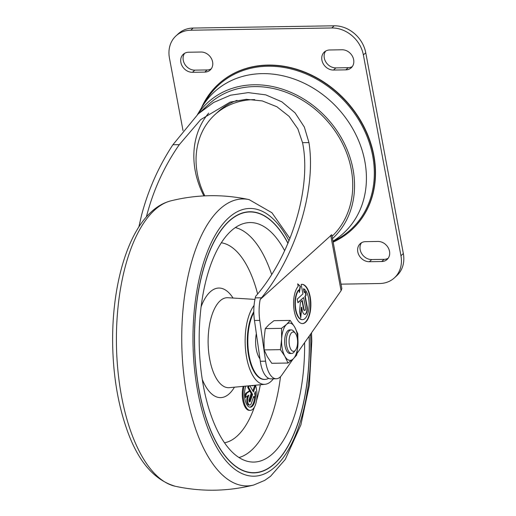 <?xml version="1.0" encoding="UTF-8"?>
<svg xmlns="http://www.w3.org/2000/svg" width="516" height="516" viewBox="0 0 516 516"><rect width="100%" height="100%" fill="white"/><g stroke="black" fill="none" stroke-linecap="round" stroke-linejoin="round"><path stroke-width="0.77" d="M244.094 386.271A15.706 6.908 89.1 0 0 244.107 402.28A15.706 6.908 89.1 0 0 250.299 410.349A15.706 6.908 89.1 0 0 256.291 401.809A15.706 6.908 89.1 0 0 255.568 385.562L253.421 391.96L249.879 385.729M249.138 385.8L248.602 387.4L252.595 394.424L250.279 401.319L249.396 401.332L251.711 394.437L247.719 387.413L248.235 385.884M248.061 397.41L247.177 397.43A4.715 2.07 89.1 0 0 247.003 402.422A4.715 2.07 89.1 0 0 248.918 405.066L249.796 405.054A4.715 2.07 89.1 0 1 247.886 402.409A4.715 2.07 89.1 0 1 248.061 397.41L248.841 395.095L245.177 397.597L246.616 393.308L249.821 391.115L251.157 393.456L249.17 399.365A1.574 0.69 89.1 0 0 249.112 401.029A1.574 0.69 89.1 0 0 249.75 401.912A1.574 0.69 89.1 0 0 250.279 401.319M249.796 405.054A4.715 2.07 89.1 0 0 251.389 403.267L253.704 396.372L254.369 397.546L255.194 395.082L254.53 393.914L255.356 391.45A12.565 5.528 89.1 0 1 250.247 407.208A12.565 5.528 89.1 0 1 245.055 399.713A12.565 5.528 89.1 0 1 245.88 386.103M252.453 385.484L252.337 385.833L253.93 385.349M252.337 385.833L251.55 385.575M243.191 386.355A15.706 6.908 89.1 0 0 243.236 402.332A15.706 6.908 89.1 0 0 249.415 410.368L250.299 410.349M249.809 407.176A12.565 5.528 89.1 0 0 254.646 396.701M254.685 394.192A12.565 5.528 89.1 0 0 254.659 393.521M254.369 397.546L253.369 397.359M247.177 397.43L247.699 395.875M244.616 396.656L245.739 393.321L248.944 391.128L249.821 391.115M252.866 390.993L254.685 385.575L255.568 385.562M254.072 305.42A42.215 18.57 89.1 0 0 246.003 353.744A42.215 18.57 89.1 0 0 265.024 384.304A42.215 18.57 89.1 0 0 273.37 378.821M253.814 311.716A37.307 16.415 89.1 0 0 248.241 353.589A37.307 16.415 89.1 0 0 264.308 379.434L264.837 379.421A37.307 16.415 89.1 0 0 268.649 378.331M253.827 312.593A37.307 16.415 89.1 0 0 248.88 354.286A37.307 16.415 89.1 0 0 264.837 379.421M256.349 333.607A19.634 8.637 89.1 0 0 259.961 358.884M288.038 243.242A130.574 57.444 89.1 0 0 249.809 211.76A130.574 57.444 89.1 0 0 229.181 220.925A130.574 57.444 89.1 0 0 195.822 367.237A130.574 57.444 89.1 0 0 253.988 472.875A130.574 57.444 89.1 0 0 309.207 336.097M253.898 472.882A130.574 57.444 89.1 0 0 281.749 455.602M278.111 228.137A130.574 57.444 89.1 0 0 249.725 211.76M249.725 211.953A130.38 57.36 89.1 0 0 249.641 211.96A130.38 57.36 89.1 0 0 229.04 221.112A130.38 57.36 89.1 0 0 221.874 229.033M225.511 456.505A130.38 57.36 89.1 0 0 253.808 472.682A130.38 57.36 89.1 0 0 253.898 472.682M287.98 243.378A130.38 57.36 89.1 0 0 249.815 211.953A130.38 57.36 89.1 0 0 229.214 221.112A130.38 57.36 89.1 0 0 195.912 367.198A130.38 57.36 89.1 0 0 253.982 472.682A130.38 57.36 89.1 0 0 309.123 336.213M284.684 250.75A119.776 52.697 89.1 0 0 245.442 223.08A119.776 52.697 89.1 0 0 231.058 230.968A119.776 52.697 89.1 0 0 200.008 360.071A119.776 52.697 89.1 0 0 249.254 461.704A119.776 52.697 89.1 0 0 304.601 342.65M248.602 387.4L247.719 387.413M252.595 394.424L251.711 394.437M246.616 393.308L245.739 393.321M245.177 397.597L244.713 397.604M203.885 195.906A84.431 70.692 47.7 0 1 195.248 170.957A84.431 70.692 47.7 0 1 208.664 113.107M146.383 216.92L146.873 215.004C153.704 189.288 164.514 165.836 179.304 144.654L200.692 119.628L230.142 102.104L246.28 99.317L262.238 100.91L276.911 106.76L289.128 116.39L297.848 128.839L302.544 142.68C311.877 187.701 291.069 255.859 255.639 296.339L255.239 297.874A29.451 12.958 89.1 0 0 254.472 320.481L260.303 361.277A24.542 10.797 89.1 0 0 270.965 378.86L276.254 378.776A24.542 10.797 89.1 0 0 281.788 375.138L293.14 358.968M204.833 195.861A78.542 65.758 47.7 0 1 197.364 173.763A78.542 65.758 47.7 0 1 215.011 114.558L218.184 111.669A78.542 65.758 47.7 0 1 236.986 100.388M255.239 297.874L261.535 297.771L260.174 299.474A29.451 12.958 89.1 0 0 259.761 320.397L265.592 361.194A24.542 10.797 89.1 0 0 276.254 378.776M260.174 299.474L331.762 234.709L341.805 288.386A9.817 3.186 -10.6 0 1 341.824 288.618L341.089 290.695L296.977 353.512M304.53 292.449L304.176 292.456L303.498 288.805L303.847 288.799L304.53 292.449L305.485 291.585L306.169 295.236L305.214 296.1L307.13 306.323A5.889 2.593 -90.9 0 1 304.84 314.379A5.889 2.593 -90.9 0 1 302.363 310.664L301.718 307.22L300.744 317.882L299.551 311.516L300.409 302.189L302.312 300.454L303.95 309.213A1.961 0.864 -90.9 0 0 304.775 310.458A1.961 0.864 -90.9 0 0 305.536 307.768L303.627 297.545L297.913 302.75L297.229 299.099L302.944 293.894L301.17 284.406A19.634 8.637 -90.9 0 1 301.912 284.322A19.634 8.637 -90.9 0 1 310.858 303.814A19.634 8.637 -90.9 0 1 302.537 323.584A19.634 8.637 -90.9 0 1 293.875 308.484A19.634 8.637 -90.9 0 1 298.171 286.348L297.674 283.826L300.422 286.367L299.383 292.527L298.88 289.986A15.706 6.908 -90.9 0 0 295.558 307.704A15.706 6.908 -90.9 0 0 302.473 319.662L302.124 319.662A15.706 6.908 -90.9 0 1 295.21 307.71A15.706 6.908 -90.9 0 1 298.532 289.992L298.88 289.986M303.847 288.799A15.706 6.908 -90.9 0 1 309.103 305.982A15.706 6.908 -90.9 0 1 302.473 319.662M218.616 83.953A98.743 82.676 47.7 0 1 218.713 83.863A98.743 82.676 47.7 0 1 346.326 101.22A98.743 82.676 47.7 0 1 351.673 229.891A98.743 82.676 47.7 0 1 351.57 229.981M201.317 108.16A98.743 82.676 47.7 0 1 218.52 84.044A98.743 82.676 47.7 0 1 346.126 101.4A98.743 82.676 47.7 0 1 351.473 230.071A98.743 82.676 47.7 0 1 333.142 242.101M302.544 142.68L308.949 142.584C316.424 189.037 296.087 255.607 261.535 297.771M138.823 227.034L141.584 215.088C148.292 189.714 158.734 166.275 172.899 144.757L179.304 144.654M308.949 142.584L304.356 127.091L295.12 112.92L281.807 101.794L265.714 94.854L248.235 92.616L230.536 95.208L213.618 102.484L198.26 113.875L172.899 144.757M198.26 113.875L209.341 103.787A90.326 75.626 47.7 0 1 325.454 118.996A90.326 75.626 47.7 0 1 332.065 236.328M197.609 114.475A92.287 77.265 47.7 0 1 320.436 111.669A92.287 77.265 47.7 0 1 332.491 238.618M197.422 114.642L201.943 107.122A95.724 80.141 47.7 0 1 335.361 105.722A95.724 80.141 47.7 0 1 332.968 241.153M215.011 114.558A78.542 65.758 47.7 0 1 254.788 99.614M183.012 130.587L169.435 58.031A29.451 24.658 47.7 0 1 176.053 35.83L178.433 33.656A29.451 24.658 47.7 0 1 193.139 28.058L334.187 25.8A29.451 24.658 47.7 0 1 365.754 52.761L403.338 253.556A29.451 24.658 47.7 0 1 396.72 275.757L394.334 277.924A29.451 24.658 47.7 0 1 379.634 283.529L341.012 284.148M176.053 35.83A29.451 24.658 47.7 0 1 190.759 30.225L331.801 27.967A29.451 24.658 47.7 0 1 363.374 54.928L400.951 255.723A29.451 24.658 47.7 0 1 394.334 277.924M211.25 68.847A10.797 9.043 47.7 0 1 207.168 69.944L194.822 70.137A10.797 9.043 47.7 0 1 184.786 64.223A10.797 9.043 47.7 0 1 184.599 53.329M204.787 72.111L192.442 72.311A10.797 9.043 47.7 0 1 181.942 65.551A10.797 9.043 47.7 0 1 183.296 54.283A10.797 9.043 47.7 0 1 188.682 52.226L201.027 52.032A10.797 9.043 47.7 0 1 211.528 58.785A10.797 9.043 47.7 0 1 210.173 70.053A10.797 9.043 47.7 0 1 204.787 72.111L207.168 69.944M333.491 70.053A10.797 9.043 47.7 0 1 322.99 63.3A10.797 9.043 47.7 0 1 324.338 52.026A10.797 9.043 47.7 0 1 329.73 49.975L342.076 49.775A10.797 9.043 47.7 0 1 352.576 56.528A10.797 9.043 47.7 0 1 351.222 67.802A10.797 9.043 47.7 0 1 345.83 69.853L333.491 70.053L335.871 67.886A10.797 9.043 47.7 0 1 325.835 61.965A10.797 9.043 47.7 0 1 325.648 51.071M352.299 66.59A10.797 9.043 47.7 0 1 348.216 67.686L335.871 67.886M388.167 258.258A10.797 9.043 47.7 0 1 384.085 259.355L371.739 259.554A10.797 9.043 47.7 0 1 361.703 253.633A10.797 9.043 47.7 0 1 361.516 242.739M381.705 261.528L369.359 261.722A10.797 9.043 47.7 0 1 358.859 254.969A10.797 9.043 47.7 0 1 360.213 243.7A10.797 9.043 47.7 0 1 365.605 241.643L377.944 241.443A10.797 9.043 47.7 0 1 388.445 248.202A10.797 9.043 47.7 0 1 387.097 259.471A10.797 9.043 47.7 0 1 381.705 261.528L384.085 259.355M301.731 284.329A19.634 8.637 -90.9 0 1 310.509 303.821A19.634 8.637 -90.9 0 1 302.363 323.584M297.758 284.232L300.422 286.367M300.067 286.374L299.19 291.566M305.182 291.856L305.814 295.242L306.169 295.236M305.814 295.242L305.214 296.1M304.859 296.107L306.775 306.33A5.889 2.593 -90.9 0 1 304.666 314.373M300.505 316.618L301.37 307.226L301.718 307.22M302.008 300.731L303.601 309.219L303.95 309.213M304.601 310.419A1.961 0.864 -90.9 0 1 304.427 310.464A1.961 0.864 -90.9 0 1 303.601 309.219M297.861 302.486L303.627 297.545M291.65 332.665A9.675 4.257 89.1 0 0 289.547 345.843A9.675 4.257 89.1 0 0 295.552 350.054A9.675 4.257 89.1 0 0 297.59 341.586A9.675 4.257 89.1 0 0 295.281 333.188A9.675 4.257 89.1 0 0 291.65 332.665M295.281 333.188L293.81 331.375A11.784 5.186 89.1 0 0 291.25 329.905A11.784 5.186 89.1 0 0 289.392 330.73A11.784 5.186 89.1 0 0 286.38 343.933A11.784 5.186 89.1 0 0 291.63 353.466A11.784 5.186 89.1 0 0 294.139 351.912L295.552 350.054M290.218 320.417L294.713 327.092L297.822 333.794L297.958 344.436A18.653 8.204 89.1 0 0 294.713 327.092A18.653 8.204 89.1 0 0 286.561 324.37L281.51 328.344L281.652 338.986L280.401 349.655L284.897 356.33A18.653 8.204 89.1 0 0 293.049 359.052A18.653 8.204 89.1 0 0 297.958 344.436L296.713 355.098L293.049 359.052L287.999 363.032L271.758 363.29L267.269 356.614L264.16 349.913L264.018 339.27L265.269 328.608L268.926 324.654L273.977 320.675L290.218 320.417L286.561 324.37A18.653 8.204 89.1 0 0 281.652 338.986A18.653 8.204 89.1 0 0 284.897 356.33L287.999 363.032M280.401 349.655L264.16 349.913M290.437 330.066A11.784 5.186 89.1 0 0 287.754 330.762A11.784 5.186 89.1 0 0 287.102 331.485A11.784 5.186 89.1 0 0 284.626 341.792A11.784 5.186 89.1 0 0 287.431 352.022A11.784 5.186 89.1 0 0 290.811 353.331M281.51 328.344L265.269 328.608M224.505 442.786A100.278 44.118 89.1 0 0 254.414 407.118M256.51 400.668A100.278 44.118 89.1 0 0 260.341 384.743M257.626 293.985A100.278 44.118 89.1 0 0 221.312 242.778M233.026 298.035A54.799 24.11 89.1 0 0 210.186 291.888A54.799 24.11 89.1 0 0 201.117 306.73M202.285 379.512A54.799 24.11 89.1 0 0 234.451 387.181M254.917 299.39L227.885 297.719A45.002 19.802 89.1 0 0 220.093 300.867A45.002 19.802 89.1 0 0 208.677 352.047A45.002 19.802 89.1 0 0 229.323 387.664L265.024 384.304M154.6 210.077A143.493 63.126 89.1 0 0 117.313 363.574A143.493 63.126 89.1 0 0 175.363 486.291C153.658 479.945 137.282 460.388 126.233 427.629C117.764 402.796 113.243 375.093 112.662 344.514C111.714 288.244 126.265 234.348 151.472 211.721C157.316 206.335 163.759 202.717 170.796 200.866A143.493 63.126 89.1 0 0 154.6 210.077M249.086 199.608A143.493 63.126 89.1 0 0 219.926 209.032A143.493 63.126 89.1 0 0 184.064 376.99A143.493 63.126 89.1 0 0 253.627 485.046M289.025 240.875A133.883 58.901 89.1 0 0 228.607 217.855A133.883 58.901 89.1 0 0 195.616 378.254A133.883 58.901 89.1 0 0 263.366 474.333A133.883 58.901 89.1 0 0 310.587 334.123M239.005 457.537A115.745 50.923 89.1 0 0 280.491 376.706M271.674 274.538A115.745 50.923 89.1 0 0 235.322 227.569M341.089 290.695L330.717 235.244M254.472 320.481L259.761 320.397M260.303 361.277L265.592 361.194M204.826 102.703A97.892 81.96 47.7 0 1 344.798 101.4A97.892 81.96 47.7 0 1 333.001 241.333M400.951 255.723L403.338 253.556M190.759 30.225L193.139 28.058M331.801 27.967L334.187 25.8M363.374 54.928L365.754 52.761M192.442 72.311L194.822 70.137M345.83 69.853L348.216 67.686M369.359 261.722L371.739 259.554M306.775 306.33L307.13 306.323M175.363 486.291C201.556 491.916 227.659 491.496 253.659 485.04L264.708 480.396L270.545 476.287L285.271 459.433L300.892 424.836L309.368 385.149L311.793 341.334L311.535 332.775M170.796 200.866C196.802 194.409 222.899 193.99 249.099 199.615L271.919 212.734L289.973 238.534M304.775 310.458L304.427 310.464M291.25 329.905L289.618 329.93M291.63 353.466L289.992 353.492"/></g></svg>
